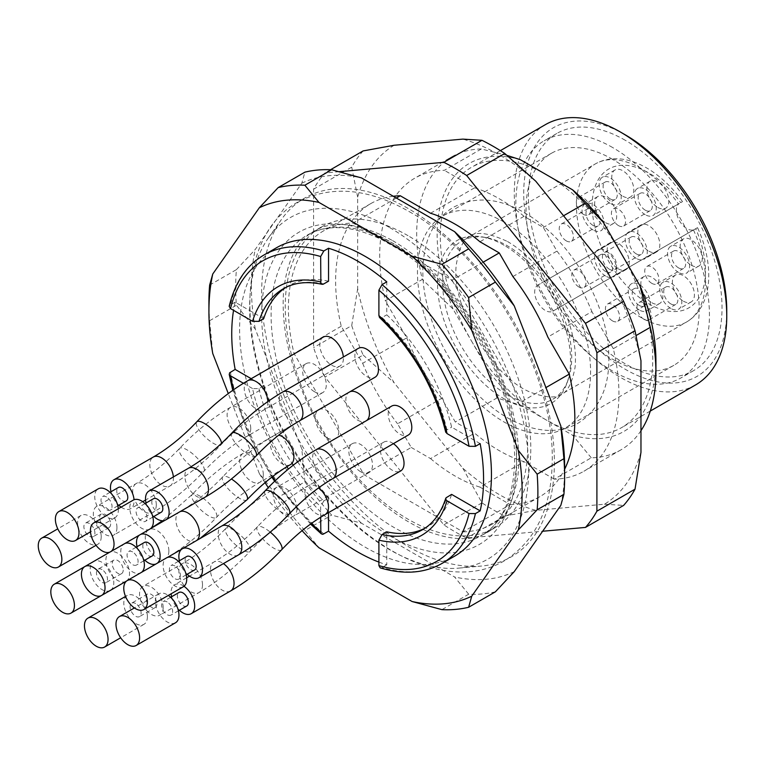 <?xml version="1.0" encoding="UTF-8"?>
<svg xmlns="http://www.w3.org/2000/svg" width="765" height="765" viewBox="0 0 765 765"><rect width="100%" height="100%" fill="white"/><g stroke="black" fill="none" stroke-linecap="round" stroke-linejoin="round"><path stroke-width="0.57" stroke-dasharray="3.83 2.87" d="M640.965 430.676A169.17 97.671 -120 0 1 620.884 449.887A169.17 97.671 -120 0 1 591.269 457.795L554.281 479.148A169.17 97.671 -120 0 0 583.896 471.24A169.17 97.671 -120 0 0 613.31 348.687L636.174 335.481M507.109 155.429L481.328 148.965L444.341 170.318A169.17 97.671 -120 0 0 414.726 178.226A169.17 97.671 -120 0 0 385.321 300.779L422.309 279.426A169.17 97.671 -120 0 1 451.713 156.873L414.726 178.226M481.328 148.965A169.17 97.671 -120 0 0 451.713 156.873M512.904 276.557L556.977 251.111L543.322 227.463L524.015 216.313L479.942 241.759M483.184 262.185L452.029 280.172L353.057 223.026A169.17 97.671 -120 0 0 323.442 230.934A169.17 97.671 -120 0 0 294.028 353.487L364.016 474.711L462.997 531.857L510.217 504.594L479.942 487.114L524.015 461.668A154.253 89.056 60 0 1 474.616 433.153L455.309 422.003L441.654 398.355L397.58 423.8L411.235 447.449L364.016 474.711M462.997 531.857A169.17 97.671 -120 0 0 492.612 523.948A169.17 97.671 -120 0 0 522.017 401.386L452.029 280.172M522.017 401.386L545.942 387.578M613.31 348.687L591.9 311.613L547.836 337.049M563.556 215.778L543.322 227.463M430.542 213.244L474.616 187.798L444.341 170.318M396.337 198.03L353.057 223.026M411.235 447.449L430.542 458.598L474.616 433.153M591.269 457.795L572.583 435.189L520.477 405.106L496.915 397.982L455.309 422.003M554.281 479.148L524.015 461.668M393.258 196.251A169.17 97.671 -120 0 0 370.662 203.672A169.17 97.671 -120 0 0 341.247 326.225L362.658 363.299L406.722 337.862L385.321 300.779M496.915 397.982L489.83 372.756L452.985 308.936L422.309 279.426M341.247 326.225L294.028 353.487M251.226 378.694L263.695 385.895A139.115 80.325 -120 0 0 296.944 460.846M297.633 461.859A139.115 80.325 -120 0 0 328.539 498.206L328.539 512.598M378.905 562.093A178.073 102.806 -120 0 0 386.774 564.78L386.774 531.828M424.776 528.309A139.115 80.325 -120 0 0 427.214 526.999A139.115 80.325 -120 0 0 451.618 494.391M480.162 443.624L451.618 427.147A139.115 80.325 -120 0 0 386.774 314.826L386.774 281.874M328.539 281.204A139.115 80.325 -120 0 0 288.099 286.034A139.115 80.325 -120 0 0 285.737 287.497M263.695 318.642L235.151 302.165A178.073 102.806 -120 0 0 233.545 310.332M393.392 443.662A16.696 9.639 -120 0 0 383.877 442.094A16.696 9.639 -120 0 0 381.324 455.471A16.696 9.639 -120 0 0 392.225 470.188A16.696 9.639 -120 0 0 400.573 471.011M358.307 348.371A16.696 9.639 -120 0 0 355.754 361.749A16.696 9.639 -120 0 0 366.655 376.457A16.696 9.639 -120 0 0 375.003 377.279M349.978 391.728A16.696 9.639 -120 0 0 349.309 392.062A16.696 9.639 -120 0 0 346.755 405.44A16.696 9.639 -120 0 0 357.657 420.148A16.696 9.639 -120 0 0 366.005 420.98A16.696 9.639 -120 0 0 366.626 420.559M327.047 437.819A16.696 9.639 -120 0 0 335.395 438.651A16.696 9.639 -120 0 0 338.857 431.001A16.696 9.639 -120 0 0 331.57 414.2A16.696 9.639 -120 0 0 318.709 409.734A16.696 9.639 -120 0 0 316.146 423.112A16.696 9.639 -120 0 0 327.047 437.819M314.482 391.737A16.696 9.639 -120 0 0 322.83 392.56A16.696 9.639 -120 0 0 326.282 384.919A16.696 9.639 -120 0 0 318.995 368.118A16.696 9.639 -120 0 0 306.134 363.643A16.696 9.639 -120 0 0 303.571 377.021A16.696 9.639 -120 0 0 314.482 391.737M323.26 337.107A16.696 9.639 -120 0 0 320.707 350.485A16.696 9.639 -120 0 0 331.608 365.192A16.696 9.639 -120 0 0 339.956 366.024A16.696 9.639 -120 0 0 343.418 358.374A16.696 9.639 -120 0 0 343.351 356.997M360.678 471.747A16.696 9.639 -120 0 0 369.026 472.579A16.696 9.639 -120 0 0 372.478 464.938A16.696 9.639 -120 0 0 365.192 448.137A16.696 9.639 -120 0 0 352.33 443.662A16.696 9.639 -120 0 0 349.768 457.04A16.696 9.639 -120 0 0 360.678 471.747M391.651 406.11A16.696 9.639 -120 0 0 389.089 419.488A16.696 9.639 -120 0 0 399.999 434.204A16.696 9.639 -120 0 0 408.338 435.027M445.679 432.034L446.397 430.217L451.618 427.147M446.903 429.873A139.115 80.325 -120 0 0 382.051 317.551L386.774 314.826M286.865 466.736A143.571 82.888 60 0 1 252.536 388.534L258.972 388.62L263.695 385.895M293.301 465.149A139.115 80.325 -120 0 0 323.815 500.932L328.539 498.206M495.385 591.814A232.608 134.296 -120 0 1 468.677 594.204L441.921 609.648M304.872 530.528A232.608 134.296 60 0 1 278.164 497.298L304.919 481.854A232.608 134.296 -120 0 0 331.637 515.084L304.872 530.528L318.967 547.75M209.639 285.077L236.404 269.634A232.608 134.296 -120 0 0 236.404 305.245L209.639 320.698A232.608 134.296 60 0 1 208.922 302.471M236.404 269.634L255.252 249.466L301.812 183.227L304.919 172.154M209.639 320.698L212.756 353.535M304.919 481.854L301.812 449.017L255.252 328.998L236.404 305.245M265.034 482.658A221.477 127.87 60 0 1 259.316 473.545L278.164 497.298M259.316 473.545L228.286 393.564M468.677 594.204L454.592 576.982L361.463 523.212L331.637 515.084M276.49 247.755A178.073 102.806 -120 0 0 249.199 390.446A178.073 102.806 -120 0 0 365.527 547.367A178.073 102.806 -120 0 0 454.563 556.193M302.06 530.652A221.477 127.87 60 0 1 268.276 487.573M408.022 208.415A207.009 119.522 -120 0 0 281.367 219.584A207.009 119.522 -120 0 0 304.518 437.197A207.009 119.522 -120 0 0 481.405 566.052A207.009 119.522 -120 0 0 549.385 415.185A207.009 119.522 -120 0 0 408.022 208.415M301.812 183.227A221.477 127.87 60 0 1 361.463 177.901M564.637 467.855A221.477 127.87 60 0 1 560.802 505.407M514.233 571.656A221.477 127.87 60 0 1 454.592 576.982M361.463 523.212A221.477 127.87 60 0 1 301.812 449.017M255.252 328.998A221.477 127.87 60 0 1 255.252 249.466M235.151 302.165L230.428 304.891A178.073 102.806 60 0 1 263.896 255.032M386.774 564.78L382.051 567.515L380.167 567.85M252.536 388.534L243.423 383.275M320.669 517.245L320.669 506.554A143.571 82.888 60 0 1 288.434 469.031M572.583 435.189A154.702 89.314 -120 0 0 655.921 360.631M520.477 159.751A154.702 89.314 -120 0 0 452.985 308.936M489.83 372.756A154.702 89.314 -120 0 0 520.477 405.106M471.412 340.846A150.246 86.751 -120 0 0 546.535 420.148A150.246 86.751 -120 0 0 621.658 427.587A150.246 86.751 -120 0 0 621.658 254.095A150.246 86.751 -120 0 0 546.535 174.793A150.246 86.751 -120 0 0 471.412 167.353A150.246 86.751 -120 0 0 471.412 340.846M510.217 504.594A169.17 97.671 -120 0 0 539.822 496.686A169.17 97.671 -120 0 0 564.637 469.222M504.039 245.221A94.047 54.296 -120 0 0 482.639 236.949A94.047 54.296 -120 0 0 457.011 349.156A94.047 54.296 -120 0 0 566.999 383.074A94.047 54.296 -120 0 0 558.154 308.639A94.047 54.296 -120 0 0 504.039 245.221M504.039 222.051A122.429 70.686 -120 0 0 442.82 215.988A122.429 70.686 -120 0 0 442.82 357.351A122.429 70.686 -120 0 0 565.249 428.027A122.429 70.686 -120 0 0 584.011 329.925A122.429 70.686 -120 0 0 504.039 222.051M612.641 159.35A122.429 70.686 -120 0 0 551.422 153.287A122.429 70.686 -120 0 0 551.422 294.649A122.429 70.686 -120 0 0 673.85 365.326A122.429 70.686 -120 0 0 692.612 267.224A122.429 70.686 -120 0 0 612.641 159.35M612.641 147.53A136.897 79.034 -120 0 0 544.192 140.75A136.897 79.034 -120 0 0 544.192 298.828A136.897 79.034 -120 0 0 681.089 377.862A136.897 79.034 -120 0 0 702.069 268.161A136.897 79.034 -120 0 0 612.641 147.53M625.235 140.263A136.897 79.034 -120 0 0 556.786 133.483A136.897 79.034 -120 0 0 556.786 291.551A136.897 79.034 -120 0 0 693.673 370.585A136.897 79.034 -120 0 0 714.663 260.894A136.897 79.034 -120 0 0 625.235 140.263M625.235 134.812A143.571 82.888 -120 0 0 523.709 193.421A143.571 82.888 -120 0 0 625.235 369.266A143.571 82.888 -120 0 0 726.75 310.647M545.388 124.647A150.246 86.751 -120 0 0 545.388 298.14A150.246 86.751 -120 0 0 695.634 384.881M408.022 235.677A173.617 100.244 -120 0 0 321.214 227.081A173.617 100.244 -120 0 0 321.214 427.559A173.617 100.244 -120 0 0 494.831 527.802A173.617 100.244 -120 0 0 521.443 388.677A173.617 100.244 -120 0 0 408.022 235.677M389.136 227.262A197.284 113.909 -120 0 0 268.429 237.896A197.284 113.909 -120 0 0 290.49 445.297A197.284 113.909 -120 0 0 459.067 568.099A197.284 113.909 -120 0 0 523.862 424.317A197.284 113.909 -120 0 0 389.136 227.262M382.051 317.551L379.574 317.532M323.815 500.932L320.669 506.554M229.194 306.363L230.428 304.891M121.109 507.128A16.696 9.639 -120 0 0 130.624 508.687A16.696 9.639 -120 0 0 134.076 501.046A16.696 9.639 -120 0 0 134.028 499.746M110.992 491.742A16.696 9.639 -120 0 0 118.785 505.244M126.168 500.979A7.793 4.494 60 0 1 118.374 496.485A7.793 4.494 60 0 1 118.374 487.487M106.536 496.954A7.793 4.494 -120 0 0 102.634 496.571A7.793 4.494 -120 0 0 102.634 505.569A7.793 4.494 -120 0 0 110.428 510.064A7.793 4.494 -120 0 0 112.044 506.497A7.793 4.494 -120 0 0 106.536 496.954M118.279 508.754A16.696 9.639 60 0 1 118.336 510.131A16.696 9.639 60 0 1 114.884 517.781A16.696 9.639 60 0 1 98.188 508.142A16.696 9.639 60 0 1 98.188 488.864M683.403 301.161A15.577 8.998 -120 0 0 691.197 301.936A15.577 8.998 -120 0 0 691.197 283.939A15.577 8.998 -120 0 0 675.619 274.951A15.577 8.998 -120 0 0 673.229 287.43A15.577 8.998 -120 0 0 683.403 301.161M618.235 268.802A15.577 8.998 -120 0 0 626.028 269.567A15.577 8.998 -120 0 0 626.028 251.58A15.577 8.998 -120 0 0 610.441 242.582A15.577 8.998 -120 0 0 608.051 255.07A15.577 8.998 -120 0 0 618.235 268.802M622.787 196.175A15.577 8.998 -120 0 0 630.58 196.949A15.577 8.998 -120 0 0 630.58 178.953A15.577 8.998 -120 0 0 615.003 169.954A15.577 8.998 -120 0 0 612.612 182.443A15.577 8.998 -120 0 0 622.787 196.175M648.835 251.13A15.577 8.998 -120 0 0 656.628 251.895A15.577 8.998 -120 0 0 656.628 233.908A15.577 8.998 -120 0 0 641.051 224.91A15.577 8.998 -120 0 0 638.66 237.399A15.577 8.998 -120 0 0 648.835 251.13M682.504 201.616L680.678 202.668A80.134 46.263 60 0 0 593.296 193.411A80.134 46.263 60 0 0 660.032 309.012A80.134 46.263 60 0 0 695.71 228.697L559.703 307.214A91.264 52.689 60 0 1 568.28 379.45A91.264 52.689 60 0 1 552.818 399.225A91.264 52.689 60 0 1 461.553 346.535A91.264 52.689 60 0 1 461.553 241.157A91.264 52.689 60 0 1 486.416 237.647A91.264 52.689 60 0 1 544.68 281.195L679.444 203.385A15.023 8.673 -120 0 0 679.444 220.731A15.023 8.673 -120 0 0 694.467 229.414L697.527 227.645M657.843 207.439A15.577 8.998 -120 0 0 665.627 208.204A15.577 8.998 -120 0 0 665.627 190.217A15.577 8.998 -120 0 0 650.049 181.219A15.577 8.998 -120 0 0 647.659 193.708A15.577 8.998 -120 0 0 657.843 207.439M605.66 222.711A15.577 8.998 -120 0 0 613.453 223.485A15.577 8.998 -120 0 0 613.453 205.489A15.577 8.998 -120 0 0 597.867 196.5A15.577 8.998 -120 0 0 595.486 208.979A15.577 8.998 -120 0 0 605.66 222.711M651.856 302.73A15.577 8.998 -120 0 0 659.65 303.504A15.577 8.998 -120 0 0 659.65 285.508A15.577 8.998 -120 0 0 644.073 276.509A15.577 8.998 -120 0 0 641.682 288.998A15.577 8.998 -120 0 0 651.856 302.73M691.178 265.178A15.577 8.998 -120 0 0 698.971 265.952A15.577 8.998 -120 0 0 698.971 247.956A15.577 8.998 -120 0 0 683.384 238.967A15.577 8.998 -120 0 0 680.993 251.446A15.577 8.998 -120 0 0 691.178 265.178M544.68 281.195L537.785 285.173A15.023 8.673 -120 0 0 537.785 302.519A15.023 8.673 -120 0 0 552.818 311.192L559.703 307.214A91.264 52.689 60 0 0 544.68 281.195M694.467 229.414L552.818 311.192L694.467 229.414M679.444 203.385L537.785 285.173M636.25 258.398A15.577 8.998 60 0 1 626.066 244.666A15.577 8.998 60 0 1 628.457 232.178A15.577 8.998 60 0 1 644.034 241.176A15.577 8.998 60 0 1 644.034 259.172A15.577 8.998 60 0 1 636.25 258.398M636.25 253.856A10.012 5.785 60 0 1 629.7 245.03A10.012 5.785 60 0 1 631.24 236.997A10.012 5.785 60 0 1 641.252 242.782A10.012 5.785 60 0 1 641.252 254.353A10.012 5.785 60 0 1 636.25 253.856M609.495 269.299A10.012 5.785 60 0 1 602.944 260.473A10.012 5.785 60 0 1 604.484 252.45A10.012 5.785 60 0 1 614.496 258.235A10.012 5.785 60 0 1 614.496 269.796A10.012 5.785 60 0 1 609.495 269.299M645.249 214.707A15.577 8.998 60 0 1 635.065 200.975A15.577 8.998 60 0 1 637.455 188.486A15.577 8.998 60 0 1 653.042 197.485A15.577 8.998 60 0 1 653.033 215.481A15.577 8.998 60 0 1 645.249 214.707M645.249 210.165A10.012 5.785 60 0 1 638.698 201.338A10.012 5.785 60 0 1 640.238 193.306A10.012 5.785 60 0 1 650.26 199.091A10.012 5.785 60 0 1 650.26 210.662A10.012 5.785 60 0 1 645.249 210.165M618.493 225.608A10.012 5.785 60 0 1 611.943 216.782A10.012 5.785 60 0 1 613.482 208.759A10.012 5.785 60 0 1 623.494 214.544A10.012 5.785 60 0 1 623.494 226.105A10.012 5.785 60 0 1 618.493 225.608M610.202 203.442A15.577 8.998 60 0 1 600.018 189.71A15.577 8.998 60 0 1 602.409 177.222A15.577 8.998 60 0 1 617.986 186.22A15.577 8.998 60 0 1 617.986 204.217A15.577 8.998 60 0 1 610.202 203.442M610.202 198.9A10.012 5.785 60 0 1 603.652 190.074A10.012 5.785 60 0 1 605.192 182.041A10.012 5.785 60 0 1 615.203 187.827A10.012 5.785 60 0 1 615.203 199.397A10.012 5.785 60 0 1 610.202 198.9M583.437 214.343A10.012 5.785 60 0 1 576.896 205.517A10.012 5.785 60 0 1 578.436 197.494A10.012 5.785 60 0 1 588.448 203.28A10.012 5.785 60 0 1 588.448 214.841A10.012 5.785 60 0 1 583.437 214.343M593.066 229.978A15.577 8.998 60 0 1 582.892 216.256A15.577 8.998 60 0 1 585.282 203.767A15.577 8.998 60 0 1 600.86 212.766A15.577 8.998 60 0 1 600.86 230.753A15.577 8.998 60 0 1 593.066 229.978M593.066 225.436A10.012 5.785 60 0 1 586.526 216.61A10.012 5.785 60 0 1 588.065 208.587A10.012 5.785 60 0 1 598.077 214.372A10.012 5.785 60 0 1 598.077 225.933A10.012 5.785 60 0 1 593.066 225.436M566.31 240.889A10.012 5.785 60 0 1 559.77 232.063A10.012 5.785 60 0 1 561.3 224.03A10.012 5.785 60 0 1 571.321 229.816A10.012 5.785 60 0 1 571.321 241.386A10.012 5.785 60 0 1 566.31 240.889M605.641 276.069A15.577 8.998 60 0 1 595.466 262.338A15.577 8.998 60 0 1 597.848 249.849A15.577 8.998 60 0 1 613.434 258.847A15.577 8.998 60 0 1 613.434 276.844A15.577 8.998 60 0 1 605.641 276.069M605.641 271.527A10.012 5.785 60 0 1 599.1 262.701A10.012 5.785 60 0 1 600.63 254.668A10.012 5.785 60 0 1 610.652 260.454A10.012 5.785 60 0 1 610.652 272.024A10.012 5.785 60 0 1 605.641 271.527M578.885 286.971A10.012 5.785 60 0 1 572.344 278.144A10.012 5.785 60 0 1 573.874 270.122A10.012 5.785 60 0 1 583.896 275.907A10.012 5.785 60 0 1 583.896 287.468A10.012 5.785 60 0 1 578.885 286.971M639.263 309.997A15.577 8.998 60 0 1 629.088 296.265A15.577 8.998 60 0 1 631.479 283.786A15.577 8.998 60 0 1 647.056 292.775A15.577 8.998 60 0 1 647.056 310.772A15.577 8.998 60 0 1 639.263 309.997M639.263 305.455A10.012 5.785 60 0 1 632.722 296.629A10.012 5.785 60 0 1 634.261 288.606A10.012 5.785 60 0 1 644.273 294.382A10.012 5.785 60 0 1 644.273 305.952A10.012 5.785 60 0 1 639.263 305.455M612.507 320.908A10.012 5.785 60 0 1 605.966 312.072A10.012 5.785 60 0 1 607.506 304.049A10.012 5.785 60 0 1 617.518 309.835A10.012 5.785 60 0 1 617.518 321.396A10.012 5.785 60 0 1 612.507 320.908M670.819 308.438A15.577 8.998 60 0 1 660.635 294.707A15.577 8.998 60 0 1 663.026 282.218A15.577 8.998 60 0 1 678.603 291.216A15.577 8.998 60 0 1 678.603 309.203A15.577 8.998 60 0 1 670.819 308.438M670.819 303.887A10.012 5.785 60 0 1 664.269 295.06A10.012 5.785 60 0 1 665.808 287.038A10.012 5.785 60 0 1 675.82 292.823A10.012 5.785 60 0 1 675.82 304.384A10.012 5.785 60 0 1 670.819 303.887M644.063 319.34A10.012 5.785 60 0 1 637.513 310.514A10.012 5.785 60 0 1 639.052 302.481A10.012 5.785 60 0 1 649.064 308.266A10.012 5.785 60 0 1 649.064 319.837A10.012 5.785 60 0 1 644.063 319.34M678.584 272.445A15.577 8.998 60 0 1 668.409 258.723A15.577 8.998 60 0 1 670.79 246.234A15.577 8.998 60 0 1 686.377 255.233A15.577 8.998 60 0 1 686.377 273.22A15.577 8.998 60 0 1 678.584 272.445M678.584 267.903A10.012 5.785 60 0 1 672.043 259.077A10.012 5.785 60 0 1 673.573 251.054A10.012 5.785 60 0 1 683.594 256.839A10.012 5.785 60 0 1 683.594 268.4A10.012 5.785 60 0 1 678.584 267.903M651.828 283.356A10.012 5.785 60 0 1 645.287 274.53A10.012 5.785 60 0 1 646.817 266.497A10.012 5.785 60 0 1 656.839 272.283A10.012 5.785 60 0 1 656.839 283.853A10.012 5.785 60 0 1 651.828 283.356M183.992 586.286A16.696 9.639 -120 0 0 174.544 584.766A16.696 9.639 -120 0 0 171.14 593.783M171.609 596.738A16.696 9.639 -120 0 0 179.402 610.231M186.784 605.966A7.793 4.494 60 0 1 178.991 601.472A7.793 4.494 60 0 1 178.991 592.473M167.153 601.95A7.793 4.494 -120 0 0 163.251 601.567A7.793 4.494 -120 0 0 163.251 610.556A7.793 4.494 -120 0 0 171.044 615.06A7.793 4.494 -120 0 0 172.661 611.493A7.793 4.494 -120 0 0 167.153 601.95M175.501 622.767A16.696 9.639 60 0 1 158.804 613.128A16.696 9.639 60 0 1 158.804 593.85A16.696 9.639 60 0 1 168.31 595.419M163.146 607.601A16.696 9.639 -120 0 0 155.859 590.8A16.696 9.639 -120 0 0 142.998 586.334A16.696 9.639 -120 0 0 142.998 605.603A16.696 9.639 -120 0 0 159.684 615.242A16.696 9.639 -120 0 0 163.146 607.601M156.854 603.968A7.793 4.494 60 0 1 155.238 607.534A7.793 4.494 60 0 1 147.444 603.04A7.793 4.494 60 0 1 147.444 594.042A7.793 4.494 60 0 1 153.449 596.126A7.793 4.494 60 0 1 156.854 603.968M135.606 603.518A7.793 4.494 -120 0 0 131.704 603.126A7.793 4.494 -120 0 0 131.704 612.124A7.793 4.494 -120 0 0 139.498 616.619A7.793 4.494 -120 0 0 141.114 613.052A7.793 4.494 -120 0 0 135.606 603.518M147.406 616.686A16.696 9.639 60 0 1 143.944 624.336A16.696 9.639 60 0 1 127.258 614.697A16.696 9.639 60 0 1 127.258 595.419A16.696 9.639 60 0 1 140.119 599.894A16.696 9.639 60 0 1 147.406 616.686M116.949 527.582A16.696 9.639 -120 0 0 109.663 510.791A16.696 9.639 -120 0 0 96.792 506.315A16.696 9.639 -120 0 0 96.792 525.593A16.696 9.639 -120 0 0 113.488 535.232A16.696 9.639 -120 0 0 116.949 527.582M110.648 523.948A7.793 4.494 60 0 1 109.041 527.515A7.793 4.494 60 0 1 101.248 523.021A7.793 4.494 60 0 1 101.248 514.023A7.793 4.494 60 0 1 107.253 516.107A7.793 4.494 60 0 1 110.648 523.948M89.4 523.499A7.793 4.494 -120 0 0 85.508 523.107A7.793 4.494 -120 0 0 85.508 532.105A7.793 4.494 -120 0 0 93.301 536.609A7.793 4.494 -120 0 0 94.908 533.042A7.793 4.494 -120 0 0 89.4 523.499M101.21 536.676A16.696 9.639 60 0 1 97.748 544.317A16.696 9.639 60 0 1 81.052 534.678A16.696 9.639 60 0 1 81.052 515.4A16.696 9.639 60 0 1 93.923 519.875A16.696 9.639 60 0 1 101.21 536.676M140.645 534.4A16.696 9.639 -120 0 0 139.976 534.725A16.696 9.639 -120 0 0 139.354 535.146M137.04 546.698A16.696 9.639 -120 0 0 144.834 560.2M155.993 563.977A16.696 9.639 -120 0 0 156.672 563.642A16.696 9.639 -120 0 0 157.294 563.231M152.216 555.935A7.793 4.494 60 0 1 144.422 551.431A7.793 4.494 60 0 1 144.422 542.442M132.584 551.909A7.793 4.494 -120 0 0 128.683 551.527A7.793 4.494 -120 0 0 128.683 560.525A7.793 4.494 -120 0 0 136.476 565.019A7.793 4.494 -120 0 0 138.092 561.453A7.793 4.494 -120 0 0 132.584 551.909M141.554 572.316A16.696 9.639 60 0 1 140.932 572.727A16.696 9.639 60 0 1 124.236 563.097A16.696 9.639 60 0 1 124.236 543.819A16.696 9.639 60 0 1 124.905 543.485M146.038 503.007A16.696 9.639 -120 0 0 153.832 516.499M147.09 517.762A7.793 4.494 -120 0 0 141.582 508.218A7.793 4.494 -120 0 0 137.69 507.836A7.793 4.494 -120 0 0 137.69 516.834A7.793 4.494 -120 0 0 145.474 521.328A7.793 4.494 -120 0 0 147.09 517.762M161.214 512.244A7.793 4.494 60 0 1 153.421 507.74A7.793 4.494 60 0 1 153.421 498.751M149.93 529.036A16.696 9.639 60 0 1 133.234 519.397A16.696 9.639 60 0 1 133.234 500.128M179.383 560.755A16.696 9.639 -120 0 0 187.176 574.247M194.559 569.982A7.793 4.494 60 0 1 186.765 565.488A7.793 4.494 60 0 1 186.765 556.49M174.917 565.966A7.793 4.494 -120 0 0 171.025 565.574A7.793 4.494 -120 0 0 171.025 574.572A7.793 4.494 -120 0 0 178.819 579.076A7.793 4.494 -120 0 0 180.425 575.51A7.793 4.494 -120 0 0 174.917 565.966M183.265 586.784A16.696 9.639 60 0 1 166.569 577.145A16.696 9.639 60 0 1 166.569 557.867M126.12 581.276A16.696 9.639 -120 0 0 129.524 573.673A16.696 9.639 -120 0 0 122.237 556.872A16.696 9.639 -120 0 0 109.366 552.397A16.696 9.639 -120 0 0 109.338 571.627A16.696 9.639 -120 0 0 126.005 581.352M123.222 570.04A7.793 4.494 60 0 1 121.606 573.607A7.793 4.494 60 0 1 113.822 569.103A7.793 4.494 60 0 1 113.822 560.114A7.793 4.494 60 0 1 119.828 562.198A7.793 4.494 60 0 1 123.222 570.04M101.975 569.581A7.793 4.494 -120 0 0 98.083 569.198A7.793 4.494 -120 0 0 98.083 578.197A7.793 4.494 -120 0 0 105.866 582.691A7.793 4.494 -120 0 0 107.483 579.124A7.793 4.494 -120 0 0 101.975 569.581M110.323 590.398A16.696 9.639 60 0 1 93.626 580.759A16.696 9.639 60 0 1 93.626 561.491A16.696 9.639 60 0 1 106.498 565.957A16.696 9.639 60 0 1 113.784 582.758A16.696 9.639 60 0 1 110.38 590.37M394.118 145.254A208.042 120.115 -120 0 0 357.657 197.131L357.657 288.768A208.042 120.115 -120 0 0 394.118 382.749L462.844 468.247A208.042 120.115 -120 0 0 535.777 510.351L604.503 504.212A208.042 120.115 -120 0 0 640.965 452.335M535.777 181.219A208.042 120.115 -120 0 0 462.844 139.115M640.965 360.697A208.042 120.115 -120 0 0 604.503 266.717M556.977 251.111A154.253 89.056 60 0 1 591.9 311.613M474.616 187.798A154.253 89.056 60 0 1 524.015 216.313M441.654 398.355A154.253 89.056 60 0 1 406.722 337.862M339.325 171.656L325.001 172.938A222.586 128.51 -120 0 0 313.583 189.175L313.583 347.616A222.586 128.51 -120 0 0 325.001 377.03L443.834 524.857A222.586 128.51 -120 0 0 466.66 538.034L542.634 531.245M430.542 458.598A154.253 89.056 -120 0 0 479.942 487.114M362.658 363.299A154.253 89.056 -120 0 0 397.58 423.8M462.844 468.247L481.96 502.844A222.586 128.51 -120 0 0 504.785 516.021L466.66 538.034M504.785 516.021L535.777 510.351M604.503 504.212L623.618 505.407M330.576 169.715L325.001 172.938M363.126 150.925A222.586 128.51 -120 0 0 351.718 167.153L313.583 189.175M351.718 167.153L357.657 197.131M357.657 288.768L351.718 325.603L313.583 347.616M351.718 325.603A222.586 128.51 -120 0 0 363.126 355.017L325.001 377.03M363.126 355.017L394.118 382.749M481.96 502.844L443.834 524.857M427.214 526.999L422.49 529.724A139.115 80.325 -120 0 0 446.903 497.116M258.972 388.62A139.115 80.325 -120 0 0 292.23 463.571M323.815 533.884A178.073 102.806 60 0 1 230.428 372.144M441.969 563.461A178.073 102.806 60 0 1 382.051 567.515M323.815 283.93A139.115 80.325 -120 0 0 283.375 288.759L288.099 286.034M233.593 389.729A173.617 100.244 -120 0 0 272.531 476.624M275.266 480.688A173.617 100.244 -120 0 0 311.345 523.499M393.86 243.853A173.617 100.244 -120 0 0 307.052 235.257A173.617 100.244 -120 0 0 307.052 435.734A173.617 100.244 -120 0 0 480.669 535.978A173.617 100.244 -120 0 0 507.281 396.853A173.617 100.244 -120 0 0 393.86 243.853M389.136 241.128A180.301 104.097 -120 0 0 278.728 398.202A180.301 104.097 -120 0 0 499.545 525.698A180.301 104.097 -120 0 0 389.136 241.128M173.368 476.949A16.696 9.639 60 0 1 173.426 478.326A16.696 9.639 60 0 1 169.964 485.976A16.696 9.639 60 0 1 153.277 476.337A16.696 9.639 60 0 1 153.277 457.059M221.487 443.365A16.696 5.192 43.4 0 1 220.98 444.809A16.696 5.192 43.4 0 1 205.278 437.121A16.696 5.192 43.4 0 1 196.701 421.878M267.855 401.549A16.696 9.639 60 0 1 267.865 401.998A16.696 9.639 60 0 1 264.403 409.638A16.696 9.639 60 0 1 247.707 399.999A16.696 9.639 60 0 1 247.707 380.721M693.492 229.978A91.264 52.689 60 0 1 686.597 321.989A91.264 52.689 60 0 1 595.342 269.29A91.264 52.689 60 0 1 595.342 163.911A91.264 52.689 60 0 1 678.469 203.949M230.59 590.962A16.696 9.639 60 0 1 213.894 581.323A16.696 9.639 60 0 1 213.894 562.046A16.696 9.639 60 0 1 223.399 563.614M281.597 549.806A16.696 5.192 43.4 0 1 265.895 542.108A16.696 5.192 43.4 0 1 257.317 526.875A16.696 5.192 43.4 0 1 270.246 532.124M325.02 514.635A16.696 9.639 60 0 1 308.324 504.996A16.696 9.639 60 0 1 308.333 485.718A16.696 9.639 60 0 1 318.642 487.869M202.495 584.881A16.696 9.639 60 0 1 199.034 592.531A16.696 9.639 60 0 1 182.338 582.892A16.696 9.639 60 0 1 182.347 563.614A16.696 9.639 60 0 1 195.209 568.089A16.696 9.639 60 0 1 202.495 584.881M249.715 546.717A16.696 5.192 43.4 0 1 250.04 551.364A16.696 5.192 43.4 0 1 234.348 543.676A16.696 5.192 43.4 0 1 225.771 528.443A16.696 5.192 43.4 0 1 237.389 532.65A16.696 5.192 43.4 0 1 249.715 546.717M296.935 508.553A16.696 9.639 60 0 1 293.473 516.193A16.696 9.639 60 0 1 276.777 506.554A16.696 9.639 60 0 1 276.777 487.276A16.696 9.639 60 0 1 289.648 491.752A16.696 9.639 60 0 1 296.935 508.553M156.299 504.871A16.696 9.639 60 0 1 152.837 512.512A16.696 9.639 60 0 1 136.141 502.873A16.696 9.639 60 0 1 136.141 483.595A16.696 9.639 60 0 1 149.012 488.07A16.696 9.639 60 0 1 156.299 504.871M203.519 466.698A16.696 5.192 43.4 0 1 203.844 471.355A16.696 5.192 43.4 0 1 188.142 463.657A16.696 5.192 43.4 0 1 179.574 448.424A16.696 5.192 43.4 0 1 191.193 452.641A16.696 5.192 43.4 0 1 203.519 466.698M250.738 428.534A16.696 9.639 60 0 1 247.277 436.174A16.696 9.639 60 0 1 230.581 426.545A16.696 9.639 60 0 1 230.581 407.267A16.696 9.639 60 0 1 243.442 411.733A16.696 9.639 60 0 1 250.738 428.534M196.643 540.511A16.696 9.639 60 0 1 196.022 540.922A16.696 9.639 60 0 1 179.326 531.283A16.696 9.639 60 0 1 179.326 512.015A16.696 9.639 60 0 1 179.995 511.68M247.028 499.765A16.696 5.192 43.4 0 1 231.326 492.077A16.696 5.192 43.4 0 1 222.758 476.834A16.696 5.192 43.4 0 1 231.403 478.976M290.451 464.594A16.696 9.639 60 0 1 273.765 454.955A16.696 9.639 60 0 1 273.765 435.677A16.696 9.639 60 0 1 278.718 435.122M205.02 497.231A16.696 9.639 60 0 1 188.324 487.592A16.696 9.639 60 0 1 188.324 468.314M256.026 456.074A16.696 5.192 43.4 0 1 240.325 448.386A16.696 5.192 43.4 0 1 231.757 433.143M299.45 420.903A16.696 9.639 60 0 1 282.763 411.264A16.696 9.639 60 0 1 282.763 391.986M238.355 554.979A16.696 9.639 60 0 1 221.659 545.34A16.696 9.639 60 0 1 221.659 526.062M289.361 513.822A16.696 5.192 43.4 0 1 273.66 506.124A16.696 5.192 43.4 0 1 265.092 490.891M332.794 478.641A16.696 9.639 60 0 1 316.098 469.012A16.696 9.639 60 0 1 316.098 449.734M168.864 550.953A16.696 9.639 60 0 1 165.412 558.593A16.696 9.639 60 0 1 148.716 548.954A16.696 9.639 60 0 1 148.716 529.686A16.696 9.639 60 0 1 161.578 534.152A16.696 9.639 60 0 1 168.864 550.953M216.084 512.789A16.696 5.192 43.4 0 1 216.418 517.436A16.696 5.192 43.4 0 1 200.717 509.748A16.696 5.192 43.4 0 1 192.149 494.506A16.696 5.192 43.4 0 1 203.767 498.723A16.696 5.192 43.4 0 1 216.084 512.789M263.303 474.625A16.696 9.639 60 0 1 259.851 482.266A16.696 9.639 60 0 1 243.155 472.627A16.696 9.639 60 0 1 243.155 453.349A16.696 9.639 60 0 1 256.017 457.824A16.696 9.639 60 0 1 263.303 474.625M409.285 211.676C486.282 253.846 555.285 372.058 552.177 462.988C551.173 508.687 535.27 541.295 504.441 560.802C439.665 598.679 341.639 535.883 290.652 443.633C237.504 353.803 232.79 239.149 297.442 202.256C330.776 184.881 368.061 188.027 409.285 211.676M392.598 240.593C428.266 261.783 458.924 294.965 484.58 340.138C510.599 389.003 521.749 433.908 518.01 474.883C508.62 533.138 477.312 551.498 424.078 529.954C384.556 511.881 349.777 477.656 319.751 427.262C292.756 378.493 280.707 333.129 283.586 291.169C287.028 260.702 297.021 240.812 313.564 231.499C332.488 219.593 358.823 222.625 392.598 240.593M524.188 212.584C571.388 239.464 608.223 305.57 608.797 355.113C609.848 386.507 599.636 409.189 578.168 423.141C568.72 428.496 558.326 430.905 546.956 430.37C522.868 428.543 499.784 416.6 477.704 394.53C457.269 373.731 442.027 349.28 431.967 321.166C421.611 291.293 420.071 264.527 427.367 240.86C432.34 225.914 441.051 214.707 453.511 207.239C475.151 196.098 498.704 197.877 524.188 212.584M507.491 241.501C525.584 252.163 541.572 269.165 555.447 292.517C570.604 320.124 577.145 345.072 575.07 367.382C569.294 397.14 559.072 401.969 531.847 392.761C491.866 378.235 449.103 303.275 456.676 262.462C462.012 235.716 470.494 224.508 507.491 241.501M620.884 449.887L583.896 471.24M539.822 496.686L492.612 523.948M370.662 203.672L323.442 230.934M551.422 153.287L442.82 215.988M673.85 365.326L565.249 428.027M556.786 133.483L544.192 140.75M693.673 370.585L681.089 377.862M500.367 150.638L471.412 167.353M650.298 411.054L621.658 427.587M321.214 227.081L307.052 235.257C329.007 222.749 356.834 225.723 390.523 244.188C438.355 271.049 485.622 333.894 504.355 396.26C525.106 461.018 513.028 518.995 480.669 535.978L494.831 527.802M459.067 568.099L481.405 566.052M268.429 237.896L281.367 219.584M310.561 524.073L274.654 481.262M271.871 477.13L248.453 434.644L232.761 390.322M339.956 366.024L264.403 409.638C249.591 418.197 235.113 429.92 220.98 444.809C204.838 461.878 187.836 475.601 169.964 485.976L145.57 500.052M142.749 501.687L130.624 508.687M110.017 492.306L102.634 496.571M117.81 505.799L110.428 510.064M114.884 517.781L90.48 531.857M682.246 201.262C658.646 168.195 622.213 148.812 595.342 163.911L461.553 241.157M697.709 228.037C714.548 265.015 713.114 306.268 686.597 321.989L552.818 399.225M641.051 224.91L628.457 232.178M656.628 251.895L644.034 259.172M631.24 236.997L604.484 252.45M641.252 254.353L614.496 269.796M650.049 181.219L637.455 188.486M665.627 208.204L653.033 215.481M640.238 193.306L613.482 208.759M650.26 210.662L623.494 226.105M615.003 169.954L602.409 177.222M630.58 196.949L617.986 204.217M605.192 182.041L578.436 197.494M615.203 199.397L588.448 214.841M597.867 196.5L585.282 203.767M613.453 223.485L600.86 230.753M588.065 208.587L561.3 224.03M598.077 225.933L571.321 241.386M610.441 242.582L597.848 249.849M626.028 269.567L613.434 276.844M600.63 254.668L573.874 270.122M610.652 272.024L583.896 287.468M644.073 276.509L631.479 283.786M659.65 303.504L647.056 310.772M634.261 288.606L607.506 304.049M644.273 305.952L617.518 321.396M675.619 274.951L663.026 282.218M691.197 301.936L678.603 309.203M665.808 287.038L639.052 302.481M675.82 304.384L649.064 319.837M683.384 238.967L670.79 246.234M698.971 265.952L686.377 273.22M673.573 251.054L646.817 266.497M683.594 268.4L656.839 283.853M486.416 237.647L482.639 236.949M568.28 379.45L566.999 383.074M383.877 442.094L308.333 485.718C290.461 496.093 273.459 509.806 257.317 526.875C243.184 541.763 228.706 553.487 213.894 562.046L189.5 576.131M186.67 577.766L174.544 584.766M170.633 597.302L163.251 601.567M178.427 610.795L171.044 615.06M158.804 593.85L134.411 607.936M352.33 443.662L276.777 487.276C258.914 497.652 241.912 511.374 225.771 528.443C211.637 543.332 197.16 555.055 182.347 563.614L142.998 586.334M369.026 472.579L293.473 516.193C278.661 524.752 264.183 536.475 250.04 551.364C233.908 568.433 216.906 582.155 199.034 592.531L159.684 615.242M147.444 594.042L131.704 603.126M155.238 607.534L139.498 616.619M127.258 595.419L125.527 596.413M143.944 624.336L120.669 637.771M306.134 363.643L230.581 407.267C212.718 417.642 195.716 431.355 179.574 448.424C165.431 463.313 150.954 475.036 136.141 483.595L96.792 506.315M322.83 392.56L247.277 436.174C232.464 444.733 217.987 456.466 203.844 471.355C187.712 488.414 170.71 502.136 152.837 512.512L113.488 535.232M101.248 514.023L85.508 523.107M109.041 527.515L93.301 536.609M81.052 515.4L57.777 528.845M97.748 544.317L96.027 545.311M349.309 392.062L273.765 435.677C255.893 446.052 238.89 459.775 222.758 476.834C208.615 491.732 194.138 503.456 179.326 512.015L165.001 520.277M150.542 528.625L139.976 534.725M199.703 538.742L181.688 549.194M167.248 557.542L156.672 563.642M335.395 438.651L366.005 420.98M136.065 547.262L128.683 551.527M143.858 560.755L136.476 565.019M124.236 543.819L109.911 552.081M140.932 572.727L165.412 558.593C183.284 548.218 200.287 534.506 216.418 517.436C230.561 502.548 245.039 490.824 259.851 482.266L290.145 464.776M145.073 503.571L137.69 507.836M152.857 517.064L145.474 521.328M178.408 561.319L171.025 565.574M186.201 574.811L178.819 579.076M150.638 528.558L109.366 552.397M318.709 409.734L243.155 453.349C225.283 463.724 208.281 477.446 192.149 494.506L162.496 520.736M113.822 560.114L98.083 569.198M121.606 573.607L105.866 582.691M93.626 561.491L84.829 566.569"/><path stroke-width="1.15" d="M640.965 430.676A169.17 97.671 -120 0 0 655.921 372.44A169.17 97.671 -120 0 0 650.298 327.334L640.076 286.005L603.231 222.185L584.938 203.433L563.556 215.778M636.174 335.481L650.298 327.334M545.942 387.578L569.236 374.133L547.836 337.049A154.253 89.056 -120 0 0 512.904 276.557L499.249 252.909L483.184 262.185M499.249 252.909L479.942 241.759A154.253 89.056 -120 0 0 430.542 213.244L400.277 195.764L396.337 198.03M584.938 203.433L572.583 189.835L520.477 159.751L507.109 155.429M233.545 310.332A178.073 102.806 -120 0 0 235.151 369.418L251.226 378.694M296.944 460.846A139.115 80.325 -120 0 0 297.633 461.859M328.539 512.598L328.539 531.159A178.073 102.806 -120 0 0 357.657 551.919A178.073 102.806 -120 0 0 378.905 562.093M378.905 540.176L378.905 565.593A173.617 100.244 -120 0 0 469.05 513.544L447.047 500.836A143.571 82.888 60 0 1 378.905 540.176L382.051 534.553L386.774 531.828A139.115 80.325 -120 0 0 424.776 528.309M447.047 500.836L445.737 499.449L446.062 497.795L451.618 494.391L480.162 510.867A178.073 102.806 -120 0 0 480.162 443.624L475.438 446.349L469.05 446.291A173.617 100.244 -120 0 0 378.905 290.155L378.905 315.572A143.571 82.888 60 0 1 447.047 433.592L469.05 446.291M378.905 290.155L382.051 284.599L386.774 281.874A178.073 102.806 -120 0 0 328.539 248.252L328.539 281.204L323.26 284.188L322.046 284.293L320.86 283.136L320.669 256.533A173.617 100.244 -120 0 0 230.523 308.582L252.536 321.29A143.571 82.888 60 0 1 320.669 281.95M285.737 287.497A139.115 80.325 -120 0 0 263.695 318.642L258.972 321.367L252.536 321.29M318.642 487.869A16.696 9.639 60 0 1 328.481 506.985A16.696 9.639 60 0 1 325.02 514.635L400.573 471.011A16.696 9.639 -120 0 0 404.035 463.37A16.696 9.639 -120 0 0 393.392 443.662M375.003 377.279A16.696 9.639 -120 0 0 378.465 369.638A16.696 9.639 -120 0 0 371.178 352.837A16.696 9.639 -120 0 0 358.307 348.371L282.763 391.986A16.696 9.639 60 0 1 295.625 396.461A16.696 9.639 60 0 1 302.911 413.263A16.696 9.639 60 0 1 299.45 420.903L375.003 377.279M366.626 420.559A16.696 9.639 -120 0 0 369.466 413.33A16.696 9.639 -120 0 0 362.591 396.987A16.696 9.639 -120 0 0 349.978 391.728M343.351 356.997A16.696 9.639 -120 0 0 335.586 341.018A16.696 9.639 -120 0 0 323.26 337.107L247.707 380.721A16.696 9.639 60 0 1 260.396 385.005A16.696 9.639 60 0 1 267.855 401.549M332.794 478.641L408.338 435.027A16.696 9.639 -120 0 0 411.8 427.386A16.696 9.639 -120 0 0 404.513 410.585A16.696 9.639 -120 0 0 391.651 406.11L316.098 449.734A16.696 9.639 60 0 1 328.96 454.2A16.696 9.639 60 0 1 336.246 471.001A16.696 9.639 60 0 1 332.794 478.641C317.982 487.2 303.504 498.933 289.361 513.822C273.229 530.881 256.227 544.604 238.355 554.979L199.005 577.699A16.696 9.639 -120 0 0 202.467 570.049A16.696 9.639 -120 0 0 195.18 553.258A16.696 9.639 -120 0 0 182.309 548.782A16.696 9.639 -120 0 0 179.383 560.755M441.921 264.336A232.608 134.296 60 0 1 468.629 297.566L495.385 282.113A232.608 134.296 -120 0 0 468.677 248.883L441.921 264.336L412.096 256.199A221.477 127.87 60 0 1 471.737 330.404L468.629 297.566M537.154 474.166A232.608 134.296 60 0 1 537.154 509.777L563.91 494.333A232.608 134.296 -120 0 0 564.637 476.939A232.608 134.296 -120 0 0 563.91 458.713L537.154 474.166L518.307 450.413A221.477 127.87 60 0 1 518.307 529.944L537.154 509.777M563.91 494.333L560.802 505.407L514.233 571.656L495.385 591.814L468.629 607.267A232.608 134.296 60 0 1 441.921 609.648L412.096 601.519L318.967 547.75A221.477 127.87 60 0 1 302.06 530.652M228.286 393.564L212.756 353.535A221.477 127.87 60 0 1 208.922 311.556L208.922 302.471A232.608 134.296 60 0 1 209.639 285.077L212.756 274.004L259.316 207.764A221.477 127.87 60 0 1 318.967 202.429L304.872 185.216A232.608 134.296 60 0 0 278.164 187.597L304.919 172.154A232.608 134.296 -120 0 1 331.637 169.763L304.872 185.216M278.164 187.597L259.316 207.764M468.629 607.267L471.737 596.193A221.477 127.87 60 0 1 412.096 601.519M518.307 529.944L471.737 596.193M495.385 282.113L514.233 305.866L560.802 425.876L563.91 458.713M471.737 330.404L518.307 450.413M331.637 169.763L361.463 177.901L454.592 231.661L468.677 248.883M318.967 202.429L412.096 256.199M480.162 510.867L475.438 513.592A178.073 102.806 60 0 1 441.969 563.461L454.563 556.193A178.073 102.806 -120 0 0 454.563 350.571A178.073 102.806 -120 0 0 276.49 247.755L263.896 255.032A178.073 102.806 60 0 1 323.815 250.977L320.669 256.533M208.922 311.556A221.477 127.87 60 0 1 212.756 274.004M268.276 487.573A221.477 127.87 60 0 1 265.034 482.658M454.592 231.661A221.477 127.87 60 0 1 514.233 305.866M560.802 425.876A221.477 127.87 60 0 1 564.637 467.855L564.637 476.939M328.539 531.159L323.213 534.171L322.218 534.295L320.851 533.129L320.669 517.245M235.151 369.418L229.586 372.832L229.261 374.496L230.523 375.825A173.617 100.244 -120 0 0 233.593 389.729M328.539 248.252L323.815 250.977M243.423 383.275L230.523 375.825M655.921 372.44L655.921 360.631A154.702 89.314 -120 0 0 640.076 286.005M564.637 469.222A169.17 97.671 -120 0 0 569.236 374.133M400.277 195.764A169.17 97.671 -120 0 0 393.258 196.251M603.231 222.185A154.702 89.314 -120 0 0 572.583 189.835M650.298 411.054L695.634 384.881A150.246 86.751 -120 0 0 726.75 316.098L726.75 310.647A143.571 82.888 -120 0 0 625.235 134.812L620.511 132.087A150.246 86.751 -120 0 0 545.388 124.647L500.367 150.638M726.75 316.098A150.246 86.751 -120 0 0 620.511 132.087L625.235 134.812M379.574 317.532L378.905 315.572M447.047 433.592L445.679 432.034M469.05 513.544L475.438 513.592M380.167 567.85L378.905 565.593M230.523 308.582L229.194 306.363M134.028 499.746A16.696 9.639 -120 0 0 126.273 483.719A16.696 9.639 -120 0 0 113.928 479.77A16.696 9.639 -120 0 0 110.992 491.742M118.785 505.244A16.696 9.639 -120 0 0 121.109 507.128M110.017 492.306L118.374 487.487A7.793 4.494 60 0 1 124.379 489.571A7.793 4.494 60 0 1 127.784 497.413A7.793 4.494 60 0 1 126.168 500.979L117.81 505.799M78.986 532.851A16.696 9.639 60 0 1 75.534 540.492A16.696 9.639 60 0 1 58.838 530.853A16.696 9.639 60 0 1 58.838 511.575A16.696 9.639 60 0 1 71.7 516.05A16.696 9.639 60 0 1 78.986 532.851M58.838 511.575L98.188 488.864A16.696 9.639 60 0 1 110.504 492.775A16.696 9.639 60 0 1 118.279 508.754M179.402 610.231A16.696 9.639 -120 0 0 191.24 613.683A16.696 9.639 -120 0 0 194.692 606.043A16.696 9.639 -120 0 0 183.992 586.286M171.14 593.783A16.696 9.639 -120 0 0 171.609 596.738M170.633 597.302L178.991 592.473A7.793 4.494 60 0 1 184.996 594.568A7.793 4.494 60 0 1 188.4 602.399A7.793 4.494 60 0 1 186.784 605.966L178.427 610.795M139.603 637.847A16.696 9.639 60 0 1 136.151 645.488A16.696 9.639 60 0 1 119.455 635.849A16.696 9.639 60 0 1 119.455 616.571A16.696 9.639 60 0 1 132.316 621.046A16.696 9.639 60 0 1 139.603 637.847M168.31 595.419A16.696 9.639 60 0 1 178.953 615.127A16.696 9.639 60 0 1 175.501 622.767L136.151 645.488M108.056 639.406A16.696 9.639 60 0 1 104.604 647.047A16.696 9.639 60 0 1 87.908 637.408A16.696 9.639 60 0 1 87.908 618.139A16.696 9.639 60 0 1 100.77 622.605A16.696 9.639 60 0 1 108.056 639.406M61.86 559.387A16.696 9.639 60 0 1 58.398 567.037A16.696 9.639 60 0 1 41.712 557.398A16.696 9.639 60 0 1 41.712 538.12A16.696 9.639 60 0 1 54.573 542.595A16.696 9.639 60 0 1 61.86 559.387M157.294 563.231A16.696 9.639 -120 0 0 160.124 556.002A16.696 9.639 -120 0 0 153.258 539.65A16.696 9.639 -120 0 0 140.645 534.4M139.354 535.146A16.696 9.639 -120 0 0 137.04 546.698M144.834 560.2A16.696 9.639 -120 0 0 155.993 563.977M136.065 547.262L144.422 542.442A7.793 4.494 60 0 1 150.428 544.527A7.793 4.494 60 0 1 153.832 552.368A7.793 4.494 60 0 1 152.216 555.935L143.858 560.755M105.035 587.807A16.696 9.639 60 0 1 101.582 595.447A16.696 9.639 60 0 1 84.886 585.808A16.696 9.639 60 0 1 84.886 566.53A16.696 9.639 60 0 1 97.748 571.006A16.696 9.639 60 0 1 105.035 587.807M124.905 543.485A16.696 9.639 60 0 1 137.518 548.735A16.696 9.639 60 0 1 144.384 565.086A16.696 9.639 60 0 1 141.554 572.316M153.832 516.499A16.696 9.639 -120 0 0 165.67 519.951A16.696 9.639 -120 0 0 169.122 512.311A16.696 9.639 -120 0 0 161.836 495.51A16.696 9.639 -120 0 0 148.974 491.034A16.696 9.639 -120 0 0 146.038 503.007M145.073 503.571L153.421 498.751A7.793 4.494 60 0 1 159.426 500.836A7.793 4.494 60 0 1 162.83 508.677A7.793 4.494 60 0 1 161.214 512.244L152.857 517.064M93.885 522.839L133.234 500.128A16.696 9.639 60 0 1 146.096 504.594A16.696 9.639 60 0 1 153.383 521.395A16.696 9.639 60 0 1 149.93 529.036L110.581 551.756A16.696 9.639 60 0 1 93.885 542.117A16.696 9.639 60 0 1 93.885 522.839A16.696 9.639 60 0 1 106.746 527.315A16.696 9.639 60 0 1 114.033 544.116A16.696 9.639 60 0 1 110.581 551.756M187.176 574.247A16.696 9.639 -120 0 0 199.005 577.699M178.408 561.319L186.765 556.49A7.793 4.494 60 0 1 192.77 558.574A7.793 4.494 60 0 1 196.165 566.416A7.793 4.494 60 0 1 194.559 569.982L186.201 574.811M147.377 601.854A16.696 9.639 60 0 1 143.916 609.504A16.696 9.639 60 0 1 127.219 599.865A16.696 9.639 60 0 1 127.219 580.587A16.696 9.639 60 0 1 140.091 585.062A16.696 9.639 60 0 1 147.377 601.854M127.219 580.587L166.569 557.867A16.696 9.639 60 0 1 179.44 562.342A16.696 9.639 60 0 1 186.727 579.143A16.696 9.639 60 0 1 183.265 586.784L143.916 609.504M74.434 605.478A16.696 9.639 60 0 1 70.973 613.119A16.696 9.639 60 0 1 54.277 603.48A16.696 9.639 60 0 1 54.277 584.202A16.696 9.639 60 0 1 67.148 588.677A16.696 9.639 60 0 1 74.434 605.478M110.38 590.37A16.696 9.639 60 0 1 110.323 590.398L70.973 613.119M542.634 531.245L585.483 527.42L623.618 505.407A222.586 128.51 -120 0 0 635.027 489.17L640.965 452.335L640.965 360.697L635.027 330.729A222.586 128.51 -120 0 0 623.618 301.314L604.503 266.717L535.777 181.219L504.785 153.488A222.586 128.51 -120 0 0 481.96 140.311L462.844 139.115L394.118 145.254L363.126 150.925L330.576 169.715M585.483 527.42A222.586 128.51 -120 0 0 596.901 511.183L596.901 352.742A222.586 128.51 -120 0 0 585.483 323.327L466.66 175.501A222.586 128.51 -120 0 0 443.834 162.323L339.325 171.656M635.027 489.17L596.901 511.183M635.027 330.729L596.901 352.742M623.618 301.314L585.483 323.327M504.785 153.488L466.66 175.501M481.96 140.311L443.834 162.323M382.051 534.553A139.115 80.325 -120 0 0 422.49 529.724C433.2 523.585 440.965 513.095 445.766 498.264M292.23 463.571A139.115 80.325 -120 0 0 293.301 465.149M382.051 284.599A178.073 102.806 60 0 1 475.438 446.349M322.256 284.341C307.014 281.08 294.047 282.562 283.375 288.759A139.115 80.325 -120 0 0 258.972 321.367M272.531 476.624A173.617 100.244 -120 0 0 275.266 480.688M311.345 523.499A173.617 100.244 -120 0 0 320.669 531.971M288.434 469.031A143.571 82.888 60 0 1 286.865 466.736M247.707 380.721C229.844 391.097 212.842 404.819 196.701 421.878C182.567 436.777 168.09 448.5 153.277 457.059A16.696 9.639 60 0 1 165.594 460.97A16.696 9.639 60 0 1 173.368 476.949M196.701 421.878A16.696 5.192 43.4 0 1 208.329 426.095A16.696 5.192 43.4 0 1 220.645 440.162A16.696 5.192 43.4 0 1 221.487 443.365M223.399 563.614A16.696 9.639 60 0 1 234.042 583.322A16.696 9.639 60 0 1 230.59 590.962L191.24 613.683M270.246 532.124A16.696 5.192 43.4 0 1 281.262 545.158A16.696 5.192 43.4 0 1 281.597 549.806C265.455 566.865 248.453 580.587 230.59 590.962M179.995 511.68A16.696 9.639 60 0 1 192.608 516.93A16.696 9.639 60 0 1 199.474 533.281A16.696 9.639 60 0 1 196.643 540.511M231.403 478.976A16.696 5.192 43.4 0 1 246.693 495.118A16.696 5.192 43.4 0 1 247.028 499.765L199.703 538.742M278.718 435.122A16.696 9.639 60 0 1 293.913 456.954A16.696 9.639 60 0 1 290.451 464.594C275.639 473.153 261.161 484.876 247.028 499.765M205.02 497.231C222.883 486.856 239.885 473.143 256.026 456.074A16.696 5.192 43.4 0 0 255.692 451.427A16.696 5.192 43.4 0 0 243.375 437.36A16.696 5.192 43.4 0 0 231.757 433.143C217.614 448.032 203.136 459.765 188.324 468.314A16.696 9.639 60 0 1 201.185 472.789A16.696 9.639 60 0 1 208.472 489.59A16.696 9.639 60 0 1 205.02 497.231L165.67 519.951M316.098 449.734C298.226 460.109 281.224 473.822 265.092 490.891C250.949 505.78 236.471 517.503 221.659 526.062A16.696 9.639 60 0 1 234.53 530.537A16.696 9.639 60 0 1 241.817 547.338A16.696 9.639 60 0 1 238.355 554.979M265.092 490.891A16.696 5.192 43.4 0 1 276.71 495.108A16.696 5.192 43.4 0 1 289.036 509.174A16.696 5.192 43.4 0 1 289.361 513.822M229.232 306.182C234.989 282.352 246.55 265.302 263.896 255.032M321.243 533.807L310.561 524.073M274.654 481.262L271.871 477.13M232.761 390.322L229.213 374.41M380.339 567.907C403.853 574.831 424.393 573.348 441.969 563.461M379.43 317.389C412.545 349.309 434.644 387.587 445.727 432.225M153.277 457.059L113.928 479.77M145.57 500.052L142.749 501.687M90.48 531.857L75.534 540.492M189.5 576.131L186.67 577.766M325.02 514.635C310.207 523.193 295.73 534.917 281.597 549.806M134.411 607.936L119.455 616.571M125.527 596.413L87.908 618.139M120.669 637.771L104.604 647.047M57.777 528.845L41.712 538.12M96.027 545.311L58.398 567.037M165.001 520.277L150.542 528.625M181.688 549.194L167.248 557.542M109.911 552.081L84.886 566.53M126.062 581.314L101.582 595.447M188.324 468.314L148.974 491.034M256.026 456.074C270.16 441.185 284.637 429.461 299.45 420.903M231.757 433.143C247.889 416.084 264.891 402.361 282.763 391.986M221.659 526.062L182.309 548.782M162.496 520.736L150.638 528.558M84.829 566.569L54.277 584.202"/></g></svg>
